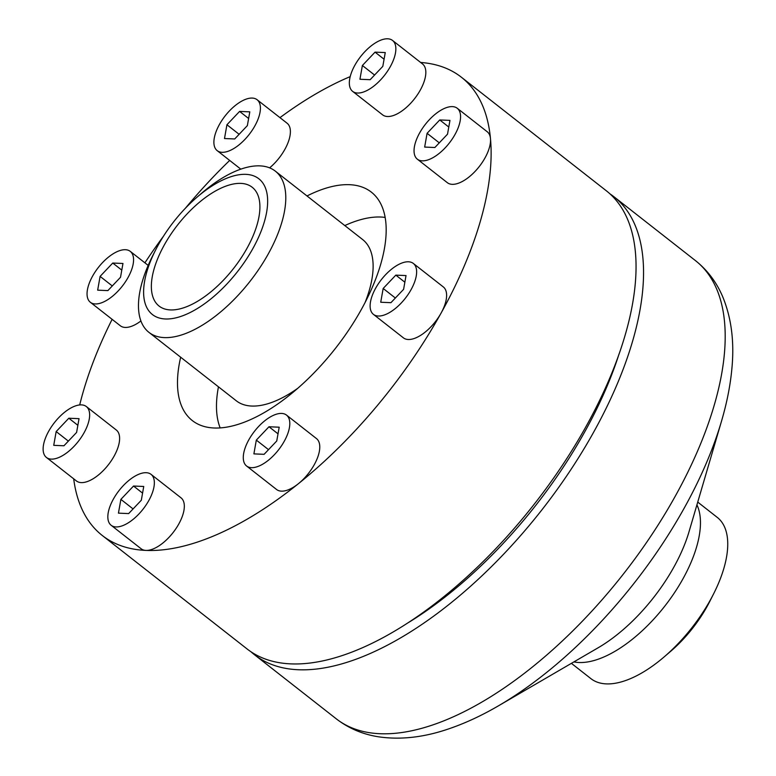 <?xml version="1.0" encoding="UTF-8"?>
<svg xmlns="http://www.w3.org/2000/svg" width="776" height="776" viewBox="0 0 776 776"><rect width="100%" height="100%" fill="white"/><g stroke="black" fill="none" stroke-linecap="round" stroke-linejoin="round"><path stroke-width="1.16" d="M571.398 663.344L590.924 678.651A102.422 48.083 -51.9 0 0 664.334 656.748L670.833 651.171A80.859 37.966 -51.9 0 0 709.7 601.555L713.571 593.912A102.422 48.083 -51.9 0 0 717.267 517.398L697.74 502.091M664.334 656.748A102.422 48.083 -51.9 0 0 713.571 593.912M180.662 357.212A145.112 68.123 -51.9 0 0 196.299 423.24A145.112 68.123 -51.9 0 0 335.445 348.366A145.112 68.123 -51.9 0 0 374.856 195.339A145.112 68.123 -51.9 0 0 307.005 195.959M218.444 386.817A219.23 219.23 0 0 0 217.911 389.872A138.613 65.077 -51.9 0 0 220.18 427.935M385.119 217.416A138.613 65.077 -51.9 0 0 347.619 224.312A219.23 219.23 0 0 0 344.786 225.564M111.143 525.274L141.116 548.758A32.349 15.181 -51.9 0 0 145.975 550.417A32.349 15.181 -51.9 0 0 176.084 528.427A32.349 15.181 -51.9 0 0 181.021 497.833L151.039 474.349A32.349 15.181 -51.9 0 0 119.145 490.451A32.349 15.181 -51.9 0 0 111.143 525.274A32.349 15.181 -51.9 0 0 116.002 526.933A32.349 15.181 -51.9 0 0 146.111 504.943A32.349 15.181 -51.9 0 0 151.039 474.349M246.593 466.007L276.566 489.491A32.349 15.181 -51.9 0 0 298.353 483.739A32.349 15.181 -51.9 0 0 316.462 438.566L286.49 415.082A32.349 15.181 -51.9 0 0 254.586 431.175A32.349 15.181 -51.9 0 0 246.593 466.007A32.349 15.181 -51.9 0 0 251.443 467.656A32.349 15.181 -51.9 0 0 268.38 460.255A32.349 15.181 -51.9 0 0 286.49 415.082M373.431 314.367L403.404 337.851A32.349 15.181 -51.9 0 0 441.049 313.145A32.349 15.181 -51.9 0 0 443.3 286.926L413.327 263.442A32.349 15.181 -51.9 0 0 381.423 279.544A32.349 15.181 -51.9 0 0 373.431 314.367A32.349 15.181 -51.9 0 0 378.281 316.026A32.349 15.181 -51.9 0 0 411.067 289.661A32.349 15.181 -51.9 0 0 413.327 263.442M417.362 159.196L447.335 182.68A32.349 15.181 -51.9 0 0 474.369 172.146A32.349 15.181 -51.9 0 0 490.471 138.574A32.349 15.181 -51.9 0 0 487.231 131.755L457.258 108.271A32.349 15.181 -51.9 0 0 425.355 124.364A32.349 15.181 -51.9 0 0 417.362 159.196A32.349 15.181 -51.9 0 0 422.212 160.845A32.349 15.181 -51.9 0 0 447.878 144.811A32.349 15.181 -51.9 0 0 460.488 115.091A32.349 15.181 -51.9 0 0 457.258 108.271M352.653 91.384L382.626 114.867A32.349 15.181 -51.9 0 0 414.52 98.765A32.349 15.181 -51.9 0 0 422.522 63.942L392.549 40.459A32.349 15.181 -51.9 0 0 387.69 38.8A32.349 15.181 -51.9 0 0 357.581 60.79A32.349 15.181 -51.9 0 0 352.653 91.384A32.349 15.181 -51.9 0 0 357.503 93.033A32.349 15.181 -51.9 0 0 387.612 71.043A32.349 15.181 -51.9 0 0 392.549 40.459M269.611 167.858A32.349 15.181 -51.9 0 0 287.071 123.209L257.099 99.726A32.349 15.181 -51.9 0 0 225.195 115.828A32.349 15.181 -51.9 0 0 217.202 150.651A32.349 15.181 -51.9 0 0 222.052 152.309A32.349 15.181 -51.9 0 0 252.171 130.32A32.349 15.181 -51.9 0 0 257.099 99.726M90.365 302.291A32.349 15.181 -51.9 0 0 95.215 303.94A32.349 15.181 -51.9 0 0 125.334 281.95A32.349 15.181 -51.9 0 0 130.261 251.366A32.349 15.181 -51.9 0 0 98.358 267.458A32.349 15.181 -51.9 0 0 90.365 302.291L120.338 325.774A32.349 15.181 -51.9 0 0 125.188 327.433A32.349 15.181 -51.9 0 0 140.922 320.954M46.434 457.462L76.407 480.945A32.349 15.181 -51.9 0 0 81.267 482.604A32.349 15.181 -51.9 0 0 111.375 460.614A32.349 15.181 -51.9 0 0 116.303 430.02L86.33 406.537A32.349 15.181 -51.9 0 0 54.427 422.639A32.349 15.181 -51.9 0 0 46.434 457.462A32.349 15.181 -51.9 0 0 51.284 459.12A32.349 15.181 -51.9 0 0 81.402 437.13A32.349 15.181 -51.9 0 0 86.33 406.537M73.691 478.821A291.107 136.663 -51.9 0 0 102.287 535.498A291.107 136.663 -51.9 0 0 145.975 550.417A291.107 136.663 -51.9 0 0 298.353 483.739A291.107 136.663 -51.9 0 0 441.049 313.145A291.107 136.663 -51.9 0 0 490.471 138.574A291.107 136.663 -51.9 0 0 461.351 77.202A291.107 136.663 -51.9 0 0 420.621 62.458M350.199 76.63A291.107 136.663 -51.9 0 0 279.961 117.642M229.686 160.428A291.107 136.663 -51.9 0 0 185.377 208.259M163.503 236.176A291.107 136.663 -51.9 0 0 144.899 262.831M112.122 319.334A291.107 136.663 -51.9 0 0 79.705 404.936M102.287 535.498L247.156 649.008A291.107 136.663 -51.9 0 0 534.276 504.148A291.107 136.663 -51.9 0 0 606.231 190.712L461.351 77.202M408.632 622.459A274.937 129.078 -51.9 0 0 619.093 353.846M251.017 651.811A291.107 136.663 -51.9 0 0 254.654 654.876A291.107 136.663 -51.9 0 0 541.774 510.016A291.107 136.663 -51.9 0 0 613.729 196.58A291.107 136.663 -51.9 0 0 609.868 193.787M197.007 197.201A86.252 40.498 128.1 0 1 245.885 174.348A86.252 40.498 128.1 0 1 253.81 246.846A86.252 40.498 128.1 0 1 167.81 318.985A86.252 40.498 128.1 0 1 155.549 250.115A86.252 40.498 128.1 0 1 197.007 197.201L201.886 193.011A102.422 48.083 128.1 0 1 259.921 165.87A102.422 48.083 128.1 0 1 275.296 171.118L362.644 239.551A102.422 48.083 128.1 0 1 365.137 302.388M297.906 388.194A102.422 48.083 128.1 0 1 236.302 400.804L148.953 332.37A102.422 48.083 128.1 0 1 152.649 255.847L155.549 250.115M275.296 171.118A102.422 48.083 128.1 0 1 249.979 281.397A102.422 48.083 128.1 0 1 148.953 332.37M240.851 183.388A75.476 35.434 128.1 0 1 252.181 187.249A75.476 35.434 128.1 0 1 233.528 268.515A75.476 35.434 128.1 0 1 159.09 306.074A75.476 35.434 128.1 0 1 170.584 234.691A75.476 35.434 128.1 0 1 240.851 183.388M395.818 275.131L383.169 288.468L380.725 302.242L390.939 302.679L403.598 289.341L406.032 275.567L395.818 275.131L404.859 282.212M383.169 288.468L395.362 298.023M439.75 119.95L427.091 133.297L424.656 147.071L434.87 147.508L447.519 134.17L449.964 120.387L439.75 119.95L448.79 127.031M427.091 133.297L439.284 142.852M375.041 52.137L362.382 65.485L359.938 79.259L370.162 79.695L382.81 66.358L385.255 52.574L375.041 52.137L384.071 59.218M362.382 65.485L374.575 75.039M239.59 111.414L226.931 124.752L224.497 138.535L234.711 138.962L247.36 125.625L249.804 111.851L239.59 111.414L248.63 118.495M226.931 124.752L239.134 134.306M112.753 263.045L100.094 276.392L97.66 290.166L107.874 290.602L120.522 277.265L122.967 263.481L112.753 263.045L121.793 270.126M100.094 276.392L112.287 285.946M68.822 418.225L56.163 431.563L53.728 445.337L63.942 445.773L76.601 432.436L79.036 418.662L68.822 418.225L77.862 425.306M56.163 431.563L68.366 441.117M133.53 486.038L120.881 499.375L118.437 513.149L128.651 513.586L141.31 500.248L143.744 486.474L133.53 486.038L142.571 493.119M120.881 499.375L133.074 508.93M268.981 426.761L256.322 440.108L253.888 453.882L264.102 454.319L276.751 440.981L279.195 427.198L268.981 426.761L278.021 433.842M256.322 440.108L268.525 449.663M498.493 705.801A279.564 131.251 -51.9 0 0 721.515 421.145L689.02 531.754A113.965 53.505 -51.9 0 1 598.112 647.795L498.493 705.801C482.177 715.317 466.134 722.815 450.352 728.305C424.685 737.375 400.474 740.168 377.699 736.676C362.198 734.125 348.405 728.189 336.299 718.848A291.107 136.663 -51.9 0 0 623.419 573.988A291.107 136.663 -51.9 0 0 695.374 260.552L613.729 196.58M573.881 661.899A102.422 48.083 -51.9 0 0 664.663 606.298A102.422 48.083 -51.9 0 0 696.926 504.856M336.299 718.848L254.654 654.876M721.515 421.145C726.85 403.035 730.294 385.653 731.846 369.017C734.513 341.935 731.428 317.753 722.592 296.48C716.403 282.047 707.334 270.067 695.374 260.552M217.202 150.651L240.802 169.149M130.261 251.366L148.177 265.402"/></g></svg>
